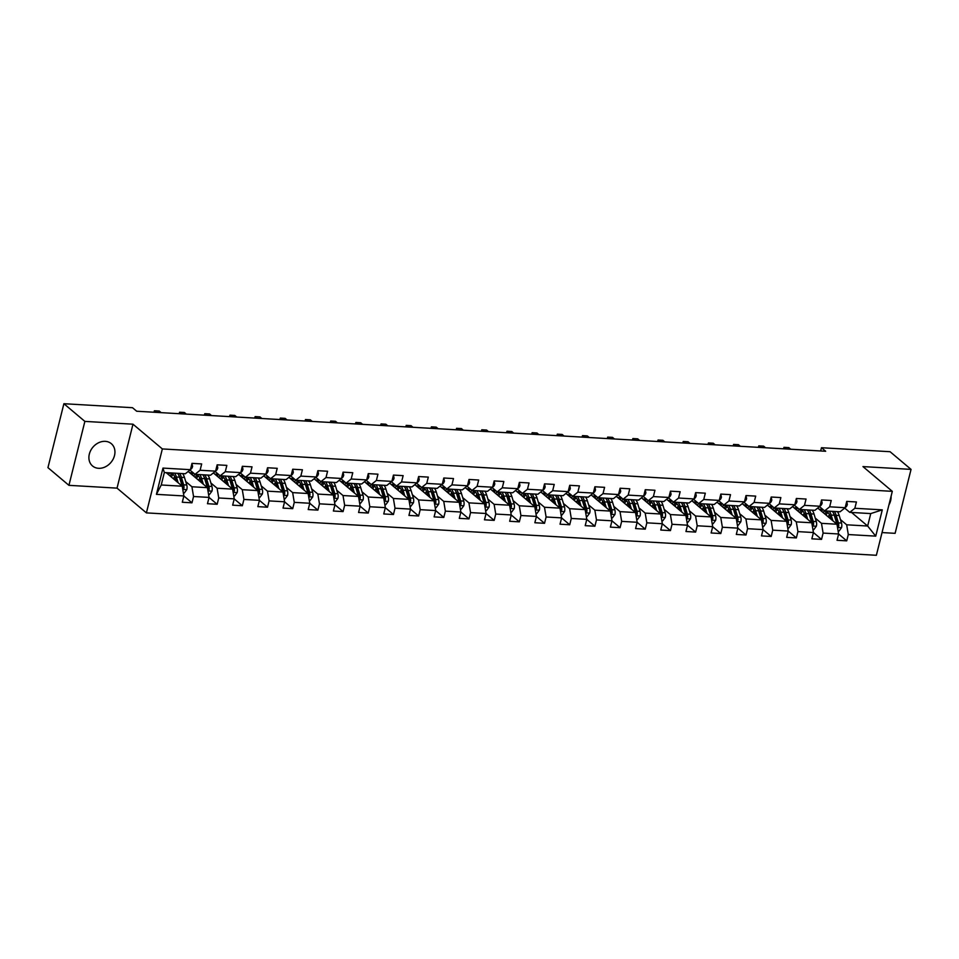 <?xml version="1.0" encoding="UTF-8"?>
<svg xmlns="http://www.w3.org/2000/svg" width="959" height="959" viewBox="0 0 959 959"><rect width="100%" height="100%" fill="white"/><g stroke="black" fill="none" stroke-linecap="round" stroke-linejoin="round"><path stroke-width="1.44" d="M105.286 441.344A14.589 11.808 130.1 0 0 90.697 450.49A14.589 11.808 130.1 0 0 92.52 465.966A14.589 11.808 130.1 0 0 98.561 468.304A14.589 11.808 130.1 0 0 113.138 459.145A14.589 11.808 130.1 0 0 111.316 443.669A14.589 11.808 130.1 0 0 105.286 441.344M882.028 532.569L895.107 533.336L911.05 469.383L890.072 451.713L821.467 447.721L820.652 450.97M146.403 512.885L876.37 555.285L892.314 491.344L162.347 448.932L146.403 512.885L117.034 488.131L132.977 424.19L84.871 421.397L68.928 485.338L117.034 488.131M68.928 485.338L47.95 467.656L63.893 403.715L84.871 421.397M851.556 512.466L867.655 526.023L870.748 513.58L849.77 512.358L854.841 508.27L856.423 501.965L846.737 501.401L845.167 507.707L829.667 506.808L831.237 500.502L821.551 499.939L819.981 506.244L804.481 505.345L806.051 499.04L796.366 498.476L794.795 504.782L779.295 503.883L780.866 497.577L771.192 497.014L769.609 503.319L754.122 502.42L755.692 496.115L746.006 495.551L744.436 501.857L728.936 500.958L730.506 494.652L720.82 494.089L719.25 500.394L703.75 499.495L705.321 493.19L695.635 492.626L694.064 498.932L678.564 498.033L680.147 491.727L670.461 491.164L668.879 497.469L653.391 496.57L654.961 490.265L645.275 489.701L643.705 496.007L628.205 495.108L629.775 488.802L620.089 488.239L618.519 494.544L603.019 493.645L604.59 487.34L594.904 486.776L593.333 493.082L577.833 492.183L579.416 485.877L569.73 485.314L568.148 491.619L552.66 490.72L554.23 484.415L544.544 483.851L542.974 490.157L527.474 489.258L529.044 482.952L519.358 482.389L517.788 488.694L502.288 487.795L503.859 481.49L494.173 480.927L492.602 487.232L477.114 486.333L478.685 480.027L468.999 479.464L467.429 485.769L451.929 484.87L453.499 478.565L443.813 478.002L442.243 484.307L426.743 483.408L428.313 477.103L418.627 476.539L417.057 482.845L401.557 481.945L403.14 475.64L393.454 475.077L391.871 481.382L376.384 480.483L377.954 474.178L368.268 473.614L366.698 479.92L351.198 479.021L352.768 472.715L343.082 472.152L341.512 478.457L326.012 477.558L327.582 471.241L317.897 470.689L316.326 476.995L300.826 476.096L302.409 469.778L292.723 469.227L291.14 475.532L275.653 474.633L277.223 468.316L267.537 467.752L265.967 474.07L250.467 473.171L252.037 466.853L242.351 466.29L240.781 472.607L225.281 471.708L226.851 465.391L217.166 464.827L215.595 471.145L200.107 470.246L201.678 463.928L191.992 463.365L190.421 469.682L162.97 468.088L156.425 494.353L161.244 484.99L182.234 486.201L166.147 472.643M854.841 508.27L882.292 509.864L875.735 536.141L848.295 534.547L846.725 540.852L838.61 534.007L837.039 540.289L846.725 540.852M817.751 508.042L836.979 524.237L838.61 533.983L823.11 533.084L821.539 539.39L813.424 532.545L811.853 538.826L821.539 539.39M792.566 506.58L811.793 522.775L813.424 532.521L797.936 531.622L796.354 537.927L788.238 531.082M771.18 536.465L763.052 529.62L761.494 535.901L771.18 536.465L772.75 530.159L788.25 531.058L786.668 537.364L796.354 537.927M742.206 503.655L761.434 519.85L763.064 529.596L747.564 528.697L745.994 535.002L737.879 528.157M720.808 533.54L712.693 526.695L711.122 532.976L720.808 533.54L722.379 527.234L737.879 528.133L736.308 534.439L745.994 535.002M691.847 500.718L711.063 516.925L712.693 526.671L697.205 525.772L695.635 532.077L687.507 525.232M645.263 529.152L637.148 522.307L635.577 528.589L645.263 529.152L646.834 522.835L662.333 523.746L660.763 530.051L670.449 530.615L672.019 524.297L687.519 525.208L685.949 531.514L695.635 532.077M616.289 496.33L635.517 512.538L637.148 522.283L621.66 521.372L620.077 527.69L611.962 520.845M594.904 526.227L586.776 519.382L585.218 525.664L594.904 526.227L596.474 519.91L611.974 520.809L610.392 527.126L620.077 527.69M565.93 493.406L585.158 509.613L586.788 519.346L571.288 518.447L569.718 524.765L561.602 517.92M468.987 518.903L460.871 512.07L459.301 518.351L468.987 518.903L470.557 512.597L486.057 513.497L484.487 519.814L494.173 520.377L495.743 514.06L511.243 514.959L509.661 521.276L519.346 521.84L520.929 515.522L536.417 516.422L534.846 522.739L544.532 523.302L546.103 516.985L561.602 517.884L560.032 524.201L569.718 524.765M440.013 486.093L459.241 502.3L460.871 512.034L445.372 511.135L443.801 517.44L435.686 510.608M393.442 514.515L385.314 507.683L383.756 513.952L393.442 514.515L395.012 508.21L410.512 509.109L408.942 515.415L418.627 515.978L420.198 509.673L435.686 510.572L434.115 516.889L443.801 517.44M364.468 481.706L383.696 497.913L385.326 507.647L369.826 506.748L368.256 513.053L360.14 506.22M292.711 508.666L284.583 501.821L283.025 508.102L292.711 508.666L294.281 502.36L309.781 503.259L308.211 509.565L317.897 510.128L319.467 503.823L334.967 504.722L333.384 511.027L343.07 511.591L344.653 505.285L360.14 506.184L358.57 512.49L368.256 513.053M263.737 475.856L282.965 492.051L284.595 501.797L269.095 500.898L267.525 507.203L259.409 500.358L257.839 506.64L267.525 507.203M238.551 474.393L257.779 490.588L259.409 500.334L243.922 499.435L242.339 505.741L234.224 498.896M217.166 504.278L209.038 497.433L207.48 503.715L217.166 504.278L218.736 497.973L234.236 498.872L232.653 505.177L242.339 505.741M188.192 471.468L207.42 487.663L209.05 497.409L193.55 496.51L191.98 502.816L183.864 495.971M156.425 494.353L183.864 495.947L182.294 502.252L191.98 502.816M63.893 403.715L132.498 407.707L136.693 411.231L825.663 451.257L821.467 447.721M845.167 507.707L840.084 511.794L824.584 510.895L819.513 506.628M815.27 518.1L821.479 523.338L836.979 524.237M824.584 510.895L829.667 506.808M823.11 533.084L821.479 523.338M819.981 506.244L814.898 510.332L799.398 509.433L794.328 505.165M790.084 516.637L796.294 521.876L811.793 522.775M799.398 509.433L804.481 505.345M797.936 531.622L796.294 521.876M794.795 504.782L789.713 508.869L774.225 507.97L769.154 503.691M767.392 505.117L786.608 521.312L771.12 520.413L764.898 515.175M774.225 507.97L779.295 503.883M788.25 531.058L786.608 521.312M772.75 530.159L771.12 520.413M769.609 503.319L764.539 507.407L749.039 506.508L743.968 502.228M739.713 513.712L745.934 518.951L761.434 519.85M749.039 506.508L754.122 502.42M747.564 528.697L745.934 518.951M744.436 501.857L739.353 505.944L723.853 505.045L718.782 500.766M717.02 502.18L736.248 518.387L720.748 517.488L714.539 512.25M723.853 505.045L728.936 500.958M737.879 528.133L736.248 518.387M722.379 527.234L720.748 517.488M719.25 500.394L714.167 504.482L698.667 503.583L693.597 499.303M689.353 510.787L695.575 516.026L711.063 516.925M698.667 503.583L703.75 499.495M697.205 525.772L695.575 516.026M694.064 498.932L688.982 503.019L673.494 502.12L668.423 497.841M666.661 499.255L685.889 515.462L670.389 514.563L664.167 509.325M673.494 502.12L678.564 498.033M687.519 525.208L685.889 515.462M672.019 524.297L670.389 514.563M668.879 497.469L663.808 501.557L648.308 500.658L643.237 496.378M641.475 497.793L660.703 514L645.203 513.101L638.994 507.862M648.308 500.658L653.391 496.57M662.333 523.746L660.703 514M646.834 522.835L645.203 513.101M643.705 496.007L638.622 500.095L623.122 499.195L618.052 494.916M613.808 506.4L620.017 511.638L635.517 512.538M623.122 499.195L628.205 495.108M621.66 521.372L620.017 511.638M618.519 494.544L613.436 498.632L597.937 497.733L592.866 493.453M591.116 494.868L610.332 511.075L594.844 510.176L588.622 504.937M597.937 497.733L603.019 493.645M611.974 520.809L610.332 511.075M596.474 519.91L594.844 510.176M593.333 493.082L588.251 497.17L572.763 496.271L567.692 491.991M563.436 503.475L569.658 508.714L585.158 509.613M572.763 496.271L577.833 492.183M571.288 518.447L569.658 508.714M568.148 491.619L563.077 495.707L547.577 494.808L542.506 490.528M540.744 491.943L559.972 508.15L544.472 507.251L538.263 502.013M547.577 494.808L552.66 490.72M561.602 517.884L559.972 508.15M546.103 516.985L544.472 507.251M542.974 490.157L537.891 494.245L522.391 493.346L517.321 489.066M515.558 490.481L534.786 506.688L519.287 505.789L513.077 500.55M522.391 493.346L527.474 489.258M536.417 516.422L534.786 506.688M520.929 515.522L519.287 505.789M517.788 488.694L512.705 492.782L497.206 491.883L492.135 487.604M490.385 489.018L509.601 505.225L494.113 504.326L487.891 499.088M497.206 491.883L502.288 487.795M511.243 514.959L509.601 505.225M495.743 514.06L494.113 504.326M492.602 487.232L487.532 491.32L472.032 490.421L466.961 486.141M465.199 487.556L484.427 503.763L468.927 502.864L462.706 497.625M472.032 490.421L477.114 486.333M486.057 513.497L484.427 503.763M470.557 512.597L468.927 502.864M467.429 485.769L462.346 489.857L446.846 488.958L441.775 484.679M437.532 496.163L443.741 501.401L459.241 502.3M446.846 488.958L451.929 484.87M445.372 511.135L443.741 501.401M442.243 484.307L437.16 488.395L421.66 487.496L416.59 483.216M414.827 484.631L434.055 500.838L418.568 499.939L412.346 494.7M421.66 487.496L426.743 483.408M435.686 510.572L434.055 500.838M420.198 509.673L418.568 499.939M417.057 482.845L411.974 486.932L396.487 486.033L391.416 481.754M389.654 483.168L408.882 499.375L393.382 498.476L387.16 493.238M396.487 486.033L401.557 481.945M410.512 509.109L408.882 499.375M395.012 508.21L393.382 498.476M391.871 481.382L386.801 485.47L371.301 484.559L366.23 480.291M361.975 491.775L368.196 497.014L383.696 497.913M371.301 484.559L376.384 480.483M369.826 506.748L368.196 497.014M366.698 479.92L361.615 484.007L346.115 483.096L341.044 478.829M339.282 480.243L358.51 496.45L343.01 495.539L336.801 490.301M346.115 483.096L351.198 479.021M360.14 506.184L358.51 496.45M344.653 505.285L343.01 495.539M341.512 478.457L336.429 482.545L320.929 481.634L315.859 477.366M314.108 478.781L333.324 494.988L317.837 494.077L311.615 488.838M320.929 481.634L326.012 477.558M334.967 504.722L333.324 494.988M319.467 503.823L317.837 494.077M316.326 476.995L311.243 481.07L295.756 480.171L290.685 475.904M288.923 477.318L308.151 493.525L292.651 492.614L286.429 487.376M295.756 480.171L300.826 476.096M309.781 503.259L308.151 493.525M294.281 502.36L292.651 492.614M291.14 475.532L286.07 479.608L270.57 478.709L265.499 474.441M261.256 485.913L267.465 491.152L282.965 492.051M270.57 478.709L275.653 474.633M269.095 500.898L267.465 491.152M265.967 474.07L260.884 478.145L245.384 477.246L240.313 472.979M236.07 484.451L242.279 489.689L257.779 490.588M245.384 477.246L250.467 473.171M243.922 499.435L242.279 489.689M240.781 472.607L235.698 476.683L220.198 475.784L215.128 471.516M213.377 472.931L232.593 489.126L217.106 488.227L210.884 482.988M220.198 475.784L225.281 471.708M234.236 498.872L232.593 489.126M218.736 497.973L217.106 488.227M215.595 471.145L210.512 475.22L195.025 474.321L189.954 470.054M185.698 481.526L191.92 486.764L207.42 487.663M195.025 474.321L200.107 470.246M193.55 496.51L191.92 486.764M190.421 469.682L185.339 473.758L164.349 472.547L162.97 468.088M183.864 495.947L182.234 486.201M911.05 469.383L862.944 466.589L892.314 491.344M132.977 424.19L162.347 448.932M164.349 472.547L161.244 484.99M849.77 512.358L844.699 508.09M840.444 519.562L846.665 524.801L867.655 526.023L875.735 536.141M870.748 513.58L882.292 509.864M848.295 534.547L846.665 524.801M189.594 472.655L193.298 472.871M214.78 474.118L218.472 474.333M239.966 475.58L243.658 475.796M265.152 477.043L268.844 477.258M290.325 478.505L294.017 478.721M317.897 510.128L309.769 503.283M315.511 479.968L319.203 480.183M343.07 511.591L334.955 504.758M340.697 481.43L344.389 481.646M365.882 482.892L369.575 483.108M391.056 484.355L394.748 484.571M418.627 515.978L410.5 509.145M416.242 485.817L419.934 486.033M441.428 487.28L445.12 487.496M466.601 488.742L470.306 488.958M494.173 520.377L486.045 513.533M491.787 490.205L495.479 490.421M519.346 521.84L511.231 514.995M516.973 491.667L520.665 491.883M544.532 523.302L536.417 516.457M542.159 493.13L545.851 493.346M567.332 494.592L571.037 494.808M592.518 496.055L596.21 496.271M617.704 497.517L621.396 497.733M642.89 498.98L646.582 499.195M670.449 530.615L662.321 523.77M668.063 500.442L671.756 500.658M693.249 501.905L696.941 502.12M718.435 503.379L722.127 503.583M743.609 504.842L747.313 505.045M768.794 506.304L772.486 506.508M793.98 507.767L797.672 507.982M819.166 509.229L822.858 509.445M888.945 504.854A14.589 11.808 130.1 0 0 891.067 496.342M191.968 463.461L192.591 466.434A4.951 2.481 93.3 0 1 190.661 469.323L190.481 469.395M183.349 492.89L184.344 492.95L186.825 489.593A4.951 2.481 -86.7 0 0 186.753 485.002L184.476 477.474A14.301 7.181 -86.7 0 0 182.654 473.602M174.67 476.623A11.868 5.958 -86.7 0 0 173.807 478.289L173.543 478.889M178.146 482.761L176.408 477.007A14.301 7.181 -86.7 0 0 174.586 473.135M176.156 481.082L175.341 478.385A11.868 5.958 -86.7 0 0 170.822 473.243A11.868 5.958 -86.7 0 0 168.125 474.309M182.713 489.078L183.972 488.023A4.951 2.481 -86.7 0 0 183.684 484.822L181.407 477.306A14.301 7.181 -86.7 0 0 179.585 473.422M170.63 475.041A14.301 7.181 -86.7 0 0 170.127 476M171.289 476.983A11.868 5.958 93.3 0 1 173.255 474.489M178.877 475.52A11.868 5.958 93.3 0 1 180.34 478.673L182.618 486.201A2.529 1.271 93.3 0 1 182.773 487.016L183.972 488.023M177.643 473.314A14.301 7.181 93.3 0 1 179.477 477.186L181.742 484.715A4.951 2.481 93.3 0 1 182.018 486.021M172.332 473.734A11.868 5.958 -86.7 0 0 169.971 475.868M217.154 464.923L217.777 467.896A4.951 2.481 93.3 0 1 215.847 470.797L215.667 470.857M156.305 412.37L154.399 410.764L159.242 411.039L161.148 412.658M153.955 412.238L154.399 410.764L154.027 412.238M242.327 466.386L242.963 469.359A4.951 2.481 93.3 0 1 241.021 472.26L240.853 472.319M181.491 413.844L179.573 412.226L184.416 412.502L186.334 414.12M179.141 413.701L179.573 412.226L179.213 413.701M208.535 494.353L209.53 494.412L211.999 491.056A4.951 2.481 -86.7 0 0 211.939 486.465L209.661 478.937A14.301 7.181 -86.7 0 0 207.839 475.065M199.856 478.085A11.868 5.958 -86.7 0 0 198.981 479.752L198.729 480.351M203.332 484.223L201.594 478.469A14.301 7.181 -86.7 0 0 199.76 474.597M193.538 473.075A14.301 7.181 -86.7 0 0 191.908 474.597M201.342 482.545L200.527 479.848A11.868 5.958 -86.7 0 0 195.996 474.705A11.868 5.958 -86.7 0 0 193.298 475.772M207.899 490.54L209.158 489.486A4.951 2.481 -86.7 0 0 208.87 486.285L206.593 478.769A14.301 7.181 -86.7 0 0 204.77 474.897M195.804 476.503A14.301 7.181 -86.7 0 0 195.3 477.462M196.475 478.445A11.868 5.958 93.3 0 1 198.441 475.952M204.051 476.983A11.868 5.958 93.3 0 1 205.526 480.135L207.803 487.663A2.529 1.271 93.3 0 1 207.947 488.479L209.158 489.486M202.828 474.777A14.301 7.181 93.3 0 1 204.663 478.649L206.928 486.177A4.951 2.481 93.3 0 1 207.192 487.484M197.506 475.196A11.868 5.958 -86.7 0 0 195.157 477.33M233.72 495.815L234.715 495.875L237.185 492.518A4.951 2.481 -86.7 0 0 237.113 487.927L234.847 480.399A14.301 7.181 -86.7 0 0 233.013 476.527M225.041 479.548A11.868 5.958 -86.7 0 0 224.166 481.214L223.915 481.814M228.506 485.686L226.768 479.932A14.301 7.181 -86.7 0 0 224.945 476.06M218.712 474.537A14.301 7.181 -86.7 0 0 217.082 476.06M226.516 484.007L225.701 481.31A11.868 5.958 -86.7 0 0 221.181 476.167A11.868 5.958 -86.7 0 0 218.484 477.234M233.085 492.003L234.344 490.948A4.951 2.481 -86.7 0 0 234.044 487.747L231.778 480.231A14.301 7.181 -86.7 0 0 229.944 476.359M220.99 477.966A14.301 7.181 -86.7 0 0 220.486 478.925M221.649 479.908A11.868 5.958 93.3 0 1 223.627 477.414M229.237 478.445A11.868 5.958 93.3 0 1 230.711 481.598L232.989 489.126A2.529 1.271 93.3 0 1 233.133 489.941L234.344 490.948M228.014 476.239A14.301 7.181 93.3 0 1 229.836 480.111L232.114 487.64A4.951 2.481 93.3 0 1 232.378 488.946M222.692 476.659A11.868 5.958 -86.7 0 0 220.33 478.793M267.513 467.848L268.148 470.821A4.951 2.481 93.3 0 1 266.206 473.722L266.039 473.782M206.676 415.307L204.758 413.689L209.601 413.964L211.519 415.583M204.327 415.163L204.758 413.689L204.387 415.163M292.699 469.311L293.322 472.284A4.951 2.481 93.3 0 1 291.392 475.184L291.212 475.244M231.862 416.769L229.944 415.151L234.787 415.439L236.705 417.045M229.501 416.626L229.944 415.151L229.573 416.638M317.885 470.773L318.508 473.746A4.951 2.481 93.3 0 1 316.578 476.647L316.398 476.707M257.036 418.232L255.13 416.614L259.973 416.901L261.879 418.508M254.686 418.088L255.13 416.614L254.758 418.1M258.906 497.277L259.889 497.337L262.37 493.981A4.951 2.481 -86.7 0 0 262.298 489.39L260.021 481.862A14.301 7.181 -86.7 0 0 258.199 477.99M250.215 481.01A11.868 5.958 -86.7 0 0 249.352 482.689L249.1 483.276M253.691 487.148L251.953 481.394A14.301 7.181 -86.7 0 0 250.131 477.522M243.898 476A14.301 7.181 -86.7 0 0 242.267 477.522M251.702 485.47L250.886 482.773A11.868 5.958 -86.7 0 0 246.367 477.63A11.868 5.958 -86.7 0 0 243.67 478.697M258.259 493.465L259.517 492.411A4.951 2.481 -86.7 0 0 259.23 489.21L256.964 481.694A14.301 7.181 -86.7 0 0 255.13 477.822M246.175 479.428A14.301 7.181 -86.7 0 0 245.672 480.387M246.835 481.37A11.868 5.958 93.3 0 1 248.801 478.877M254.423 479.908A11.868 5.958 93.3 0 1 255.897 483.06L258.163 490.588A2.529 1.271 93.3 0 1 258.319 491.404L259.517 492.411M253.2 477.702A14.301 7.181 93.3 0 1 255.022 481.574L257.3 489.102A4.951 2.481 93.3 0 1 257.563 490.409M247.878 478.121A11.868 5.958 -86.7 0 0 245.516 480.255M284.08 498.752L285.075 498.8L287.556 495.443A4.951 2.481 -86.7 0 0 287.484 490.852L285.207 483.336A14.301 7.181 -86.7 0 0 283.385 479.452M275.401 482.473A11.868 5.958 -86.7 0 0 274.538 484.151L274.274 484.739M278.877 488.611L277.139 482.856A14.301 7.181 -86.7 0 0 275.305 478.985M269.083 477.462A14.301 7.181 -86.7 0 0 267.453 478.985M276.887 486.932L276.072 484.235A11.868 5.958 -86.7 0 0 271.553 479.092A11.868 5.958 -86.7 0 0 268.844 480.159M283.444 494.928L284.703 493.885A4.951 2.481 -86.7 0 0 284.415 490.672L282.138 483.156A14.301 7.181 -86.7 0 0 280.316 479.284M271.349 480.891A14.301 7.181 -86.7 0 0 270.858 481.85M272.02 482.833A11.868 5.958 93.3 0 1 273.986 480.339M279.608 481.37A11.868 5.958 93.3 0 1 281.071 484.523L283.349 492.051A2.529 1.271 93.3 0 1 283.492 492.866L284.703 493.885M278.374 479.164A14.301 7.181 93.3 0 1 280.208 483.036L282.473 490.564A4.951 2.481 93.3 0 1 282.737 491.871M273.063 479.584A11.868 5.958 -86.7 0 0 270.702 481.718M309.266 500.214L310.26 500.262L312.73 496.906A4.951 2.481 -86.7 0 0 312.67 492.315L310.392 484.798A14.301 7.181 -86.7 0 0 308.57 480.915M300.587 483.935A11.868 5.958 -86.7 0 0 299.711 485.614L299.46 486.201M304.063 490.073L302.325 484.319A14.301 7.181 -86.7 0 0 300.491 480.447M294.257 478.925A14.301 7.181 -86.7 0 0 292.639 480.447M302.073 488.395L301.258 485.698A11.868 5.958 -86.7 0 0 296.727 480.555A11.868 5.958 -86.7 0 0 294.029 481.622M308.63 496.39L309.889 495.347A4.951 2.481 -86.7 0 0 309.601 492.135L307.324 484.619A14.301 7.181 -86.7 0 0 305.501 480.747M296.535 482.353A14.301 7.181 -86.7 0 0 296.031 483.312M297.206 484.295A11.868 5.958 93.3 0 1 299.172 481.802M304.782 482.833A11.868 5.958 93.3 0 1 306.257 485.985L308.534 493.513A2.529 1.271 93.3 0 1 308.678 494.329L309.889 495.347M303.559 480.627A14.301 7.181 93.3 0 1 305.382 484.499L307.659 492.027A4.951 2.481 93.3 0 1 307.923 493.334M298.237 481.046A11.868 5.958 -86.7 0 0 295.887 483.18M343.058 472.236L343.694 475.208A4.951 2.481 93.3 0 1 341.752 478.109L341.584 478.169M282.222 419.694L280.304 418.076L285.147 418.364L287.065 419.97M279.872 419.551L280.304 418.076L279.944 419.562M334.451 501.677L335.446 501.725L337.916 498.368A4.951 2.481 -86.7 0 0 337.844 493.777L335.578 486.261A14.301 7.181 -86.7 0 0 333.744 482.389M325.772 485.398A11.868 5.958 -86.7 0 0 324.897 487.076L324.645 487.663M329.237 491.535L327.498 485.781A14.301 7.181 -86.7 0 0 325.676 481.909M319.443 480.387A14.301 7.181 -86.7 0 0 317.813 481.909M327.247 489.857L326.432 487.16A11.868 5.958 -86.7 0 0 321.912 482.017A11.868 5.958 -86.7 0 0 319.215 483.084M333.804 497.853L335.075 496.81A4.951 2.481 -86.7 0 0 334.775 493.597L332.509 486.081A14.301 7.181 -86.7 0 0 330.675 482.209M321.721 483.816A14.301 7.181 -86.7 0 0 321.217 484.774M322.38 485.757A11.868 5.958 93.3 0 1 324.346 483.264M329.968 484.295A11.868 5.958 93.3 0 1 331.442 487.448L333.708 494.976A2.529 1.271 93.3 0 1 333.864 495.791L335.075 496.81M328.745 482.089A14.301 7.181 93.3 0 1 330.567 485.961L332.845 493.489A4.951 2.481 93.3 0 1 333.109 494.796M323.423 482.509A11.868 5.958 -86.7 0 0 321.061 484.643M368.244 473.698L368.879 476.671A4.951 2.481 93.3 0 1 366.937 479.572L366.77 479.632M307.407 421.157L305.489 419.539L310.332 419.826L312.25 421.433M305.058 421.013L305.489 419.539L305.118 421.025M359.637 503.139L360.62 503.187L363.101 499.831A4.951 2.481 -86.7 0 0 363.029 495.24L360.752 487.723A14.301 7.181 -86.7 0 0 358.93 483.851M350.946 486.86A11.868 5.958 -86.7 0 0 350.083 488.539L349.819 489.126M354.422 492.998L352.684 487.244A14.301 7.181 -86.7 0 0 350.862 483.372M344.629 481.85A14.301 7.181 -86.7 0 0 342.998 483.372M352.433 491.32L351.617 488.622A11.868 5.958 -86.7 0 0 347.098 483.48A11.868 5.958 -86.7 0 0 344.401 484.547M358.99 499.315L360.248 498.272A4.951 2.481 -86.7 0 0 359.961 495.06L357.683 487.544A14.301 7.181 -86.7 0 0 355.861 483.672M346.906 485.29A14.301 7.181 -86.7 0 0 346.403 486.237M347.566 487.22A11.868 5.958 93.3 0 1 349.532 484.727M355.154 485.757A11.868 5.958 93.3 0 1 356.628 488.91L358.894 496.438A2.529 1.271 93.3 0 1 359.05 497.253L360.248 498.272M353.931 483.552A14.301 7.181 93.3 0 1 355.753 487.424L358.031 494.952A4.951 2.481 93.3 0 1 358.294 496.259M348.608 483.971A11.868 5.958 -86.7 0 0 346.247 486.117M393.43 475.161L394.053 478.133A4.951 2.481 93.3 0 1 392.123 481.034L391.943 481.094M332.593 422.619L330.675 421.001L335.518 421.289L337.424 422.895M330.232 422.475L330.675 421.001L330.304 422.487M384.811 504.602L385.806 504.65L388.287 501.293A4.951 2.481 -86.7 0 0 388.215 496.702L385.938 489.186A14.301 7.181 -86.7 0 0 384.115 485.314M376.132 488.323A11.868 5.958 -86.7 0 0 375.269 490.001L375.005 490.588M379.608 494.46L377.87 488.718A14.301 7.181 -86.7 0 0 376.036 484.834M369.814 483.312A14.301 7.181 -86.7 0 0 368.184 484.834M377.618 492.782L376.803 490.085A11.868 5.958 -86.7 0 0 372.284 484.942A11.868 5.958 -86.7 0 0 369.575 486.009M384.175 500.778L385.434 499.735A4.951 2.481 -86.7 0 0 385.146 496.522L382.869 489.006A14.301 7.181 -86.7 0 0 381.047 485.134M372.08 486.752A14.301 7.181 -86.7 0 0 371.589 487.699M372.751 488.682A11.868 5.958 93.3 0 1 374.717 486.189M380.339 487.232A11.868 5.958 93.3 0 1 381.802 490.373L384.079 497.901A2.529 1.271 93.3 0 1 384.223 498.716L385.434 499.735M379.105 485.014A14.301 7.181 93.3 0 1 380.939 488.886L383.204 496.414A4.951 2.481 93.3 0 1 383.468 497.721M373.794 485.434A11.868 5.958 -86.7 0 0 371.433 487.58M418.603 476.623L419.239 479.596A4.951 2.481 93.3 0 1 417.297 482.497L417.129 482.557M357.767 424.082L355.861 422.463L360.704 422.751L362.61 424.358M355.417 423.938L355.861 422.463L355.489 423.95M409.996 506.064L410.991 506.112L413.461 502.756A4.951 2.481 -86.7 0 0 413.389 498.165L411.123 490.648A14.301 7.181 -86.7 0 0 409.289 486.776M401.318 489.785A11.868 5.958 -86.7 0 0 400.442 491.464L400.191 492.051M404.782 495.923L403.056 490.181A14.301 7.181 -86.7 0 0 401.222 486.297M394.988 484.774A14.301 7.181 -86.7 0 0 393.37 486.297M402.804 494.245L401.989 491.547A11.868 5.958 -86.7 0 0 397.458 486.405A11.868 5.958 -86.7 0 0 394.76 487.472M409.361 502.24L410.62 501.197A4.951 2.481 -86.7 0 0 410.332 497.985L408.054 490.469A14.301 7.181 -86.7 0 0 406.232 486.597M397.266 488.215A14.301 7.181 -86.7 0 0 396.762 489.162M397.937 490.145A11.868 5.958 93.3 0 1 399.903 487.651M405.513 488.694A11.868 5.958 93.3 0 1 406.988 491.835L409.265 499.363A2.529 1.271 93.3 0 1 409.409 500.178L410.62 501.197M404.29 486.477A14.301 7.181 93.3 0 1 406.113 490.349L408.39 497.877A4.951 2.481 93.3 0 1 408.654 499.183M398.968 486.896A11.868 5.958 -86.7 0 0 396.618 489.042M443.789 478.085L444.425 481.058A4.951 2.481 93.3 0 1 442.483 483.959L442.315 484.019M382.953 425.544L381.035 423.926L385.878 424.214L387.796 425.82M380.603 425.4L381.035 423.926L380.675 425.412M435.182 507.527L436.177 507.575L438.647 504.218A4.951 2.481 -86.7 0 0 438.575 499.627L436.309 492.111A14.301 7.181 -86.7 0 0 434.475 488.239M426.491 491.248A11.868 5.958 -86.7 0 0 425.628 492.926L425.376 493.513M429.968 497.385L428.229 491.643A14.301 7.181 -86.7 0 0 426.407 487.771M420.174 486.237A14.301 7.181 -86.7 0 0 418.544 487.759M427.978 495.707L427.163 493.01A11.868 5.958 -86.7 0 0 422.643 487.867A11.868 5.958 -86.7 0 0 419.946 488.934M434.535 503.703L435.806 502.66A4.951 2.481 -86.7 0 0 435.506 499.447L433.24 491.931A14.301 7.181 -86.7 0 0 431.406 488.059M422.451 489.677A14.301 7.181 -86.7 0 0 421.948 490.624M423.111 491.607A11.868 5.958 93.3 0 1 425.077 489.114M430.699 490.157A11.868 5.958 93.3 0 1 432.173 493.298L434.439 500.826A2.529 1.271 93.3 0 1 434.595 501.641L435.806 502.66M429.476 487.939A14.301 7.181 93.3 0 1 431.298 491.811L433.576 499.339A4.951 2.481 93.3 0 1 433.84 500.646M424.154 488.359A11.868 5.958 -86.7 0 0 421.792 490.505M468.975 479.548L469.598 482.521A4.951 2.481 93.3 0 1 467.668 485.422L467.489 485.482M408.138 427.007L406.22 425.388L411.063 425.676L412.981 427.282M405.789 426.863L406.22 425.388L405.849 426.875M460.368 508.989L461.351 509.049L463.832 505.681A4.951 2.481 -86.7 0 0 463.76 501.089L461.483 493.573A14.301 7.181 -86.7 0 0 459.661 489.701M451.677 492.71A11.868 5.958 -86.7 0 0 450.814 494.388L450.55 494.976M455.153 498.848L453.415 493.106A14.301 7.181 -86.7 0 0 451.593 489.234M445.36 487.699A14.301 7.181 -86.7 0 0 443.729 489.222M453.163 497.17L452.348 494.472A11.868 5.958 -86.7 0 0 447.829 489.342A11.868 5.958 -86.7 0 0 445.132 490.397M459.721 505.165L460.979 504.122A4.951 2.481 -86.7 0 0 460.692 500.91L458.414 493.394A14.301 7.181 -86.7 0 0 456.592 489.522M447.637 491.14A14.301 7.181 -86.7 0 0 447.134 492.087M448.297 493.07A11.868 5.958 93.3 0 1 450.262 490.576M455.885 491.619A11.868 5.958 93.3 0 1 457.347 494.772L459.625 502.288A2.529 1.271 93.3 0 1 459.781 503.103L460.979 504.122M454.65 489.402A14.301 7.181 93.3 0 1 456.484 493.274L458.75 500.802A4.951 2.481 93.3 0 1 459.025 502.108M449.339 489.821A11.868 5.958 -86.7 0 0 446.978 491.967M494.161 481.01L494.784 483.983A4.951 2.481 93.3 0 1 492.854 486.884L492.674 486.944M433.312 428.469L431.406 426.851L436.249 427.139L438.155 428.745M430.963 428.325L431.406 426.851L431.035 428.337M485.542 510.452L486.537 510.512L489.018 507.143A4.951 2.481 -86.7 0 0 488.946 502.552L486.669 495.036A14.301 7.181 -86.7 0 0 484.846 491.164M476.863 494.173A11.868 5.958 -86.7 0 0 475.988 495.851L475.736 496.438M480.339 500.31L478.601 494.568A14.301 7.181 -86.7 0 0 476.767 490.696M470.545 489.162A14.301 7.181 -86.7 0 0 468.915 490.684M478.349 498.644L477.534 495.935A11.868 5.958 -86.7 0 0 473.003 490.804A11.868 5.958 -86.7 0 0 470.306 491.871M484.906 506.628L486.165 505.585A4.951 2.481 -86.7 0 0 485.877 502.372L483.6 494.856A14.301 7.181 -86.7 0 0 481.778 490.984M472.811 492.602A14.301 7.181 -86.7 0 0 472.308 493.549M473.482 494.532A11.868 5.958 93.3 0 1 475.448 492.039M481.058 493.082A11.868 5.958 93.3 0 1 482.533 496.235L484.81 503.751A2.529 1.271 93.3 0 1 484.954 504.566L486.165 505.585M479.836 490.864A14.301 7.181 93.3 0 1 481.67 494.748L483.935 502.264A4.951 2.481 93.3 0 1 484.199 503.571M474.513 491.284A11.868 5.958 -86.7 0 0 472.164 493.429M519.334 482.473L519.97 485.446A4.951 2.481 93.3 0 1 518.028 488.347L517.86 488.407M458.498 429.932L456.592 428.313L461.435 428.601L463.341 430.207M456.148 429.788L456.592 428.313L456.22 429.8M510.727 511.914L511.722 511.974L514.192 508.606A4.951 2.481 -86.7 0 0 514.12 504.014L511.854 496.498A14.301 7.181 -86.7 0 0 510.02 492.626M502.048 495.635A11.868 5.958 -86.7 0 0 501.173 497.313L500.922 497.901M505.513 501.773L503.775 496.031A14.301 7.181 -86.7 0 0 501.953 492.159M495.719 490.624A14.301 7.181 -86.7 0 0 494.089 492.147M503.535 500.107L502.708 497.397A11.868 5.958 -86.7 0 0 498.189 492.267A11.868 5.958 -86.7 0 0 495.491 493.334M510.092 508.09L511.351 507.047A4.951 2.481 -86.7 0 0 511.063 503.835L508.785 496.318A14.301 7.181 -86.7 0 0 506.951 492.447M497.997 494.065A14.301 7.181 -86.7 0 0 497.493 495.012M498.668 495.995A11.868 5.958 93.3 0 1 500.634 493.501M506.244 494.544A11.868 5.958 93.3 0 1 507.719 497.697L509.996 505.213A2.529 1.271 93.3 0 1 510.14 506.028L511.351 507.047M505.021 492.327A14.301 7.181 93.3 0 1 506.843 496.211L509.121 503.727A4.951 2.481 93.3 0 1 509.385 505.033M499.699 492.746A11.868 5.958 -86.7 0 0 497.337 494.892M544.52 483.935L545.156 486.908A4.951 2.481 93.3 0 1 543.214 489.809L543.046 489.869M483.684 431.394L481.766 429.776L486.609 430.064L488.527 431.67M481.334 431.25L481.766 429.776L481.394 431.262M535.913 513.377L536.896 513.437L539.378 510.068A4.951 2.481 -86.7 0 0 539.306 505.477L537.028 497.961A14.301 7.181 -86.7 0 0 535.206 494.089M527.222 497.098A11.868 5.958 -86.7 0 0 526.359 498.776L526.107 499.363M530.699 503.235L528.96 497.493A14.301 7.181 -86.7 0 0 527.138 493.621M520.905 492.087A14.301 7.181 -86.7 0 0 519.275 493.609M528.709 501.569L527.894 498.86A11.868 5.958 -86.7 0 0 523.374 493.729A11.868 5.958 -86.7 0 0 520.677 494.796M535.266 509.553L536.525 508.51A4.951 2.481 -86.7 0 0 536.237 505.297L533.971 497.781A14.301 7.181 -86.7 0 0 532.137 493.909M523.182 495.527A14.301 7.181 -86.7 0 0 522.679 496.474M523.842 497.457A11.868 5.958 93.3 0 1 525.808 494.964M531.43 496.007A11.868 5.958 93.3 0 1 532.904 499.159L535.17 506.676A2.529 1.271 93.3 0 1 535.326 507.491L536.525 508.51M530.207 493.801A14.301 7.181 93.3 0 1 532.029 497.673L534.307 505.189A4.951 2.481 93.3 0 1 534.571 506.496M524.885 494.209A11.868 5.958 -86.7 0 0 522.523 496.354M569.706 485.398L570.329 488.371A4.951 2.481 93.3 0 1 568.399 491.272L568.219 491.332M508.869 432.857L506.951 431.238L511.794 431.526L513.712 433.132M506.508 432.725L506.951 431.238L506.58 432.725M561.087 514.839L562.082 514.899L564.563 511.531A4.951 2.481 -86.7 0 0 564.491 506.939L562.214 499.423A14.301 7.181 -86.7 0 0 560.392 495.551M552.408 498.56A11.868 5.958 -86.7 0 0 551.545 500.238L551.281 500.826M555.884 504.698L554.146 498.956A14.301 7.181 -86.7 0 0 552.312 495.084M546.091 493.549A14.301 7.181 -86.7 0 0 544.46 495.072M553.894 503.031L553.079 500.322A11.868 5.958 -86.7 0 0 548.56 495.192A11.868 5.958 -86.7 0 0 545.863 496.259M560.452 511.015L561.71 509.972A4.951 2.481 -86.7 0 0 561.423 506.76L559.145 499.243A14.301 7.181 -86.7 0 0 557.323 495.371M548.368 496.99A14.301 7.181 -86.7 0 0 547.865 497.937M549.028 498.92A11.868 5.958 93.3 0 1 550.993 496.426M556.616 497.469A11.868 5.958 93.3 0 1 558.078 500.622L560.356 508.138A2.529 1.271 93.3 0 1 560.5 508.953L561.71 509.972M555.381 495.264A14.301 7.181 93.3 0 1 557.215 499.136L559.481 506.652A4.951 2.481 93.3 0 1 559.744 507.958M550.07 495.671A11.868 5.958 -86.7 0 0 547.709 497.817M594.892 486.86L595.515 489.833A4.951 2.481 93.3 0 1 593.585 492.734L593.405 492.794M534.043 434.319L532.137 432.701L536.98 432.988L538.886 434.595M531.694 434.187L532.137 432.701L531.765 434.187M586.273 516.302L587.268 516.362L589.737 512.993A4.951 2.481 -86.7 0 0 589.677 508.402L587.399 500.886A14.301 7.181 -86.7 0 0 585.577 497.014M577.594 500.023A11.868 5.958 -86.7 0 0 576.719 501.701L576.467 502.288M581.07 506.16L579.332 500.418A14.301 7.181 -86.7 0 0 577.498 496.546M571.276 495.012A14.301 7.181 -86.7 0 0 569.646 496.534M579.08 504.494L578.265 501.785A11.868 5.958 -86.7 0 0 573.734 496.654A11.868 5.958 -86.7 0 0 571.037 497.721M585.637 512.478L586.896 511.435A4.951 2.481 -86.7 0 0 586.608 508.222L584.331 500.706A14.301 7.181 -86.7 0 0 582.509 496.834M573.542 498.452A14.301 7.181 -86.7 0 0 573.038 499.399M574.213 500.394A11.868 5.958 93.3 0 1 576.179 497.889M581.789 498.932A11.868 5.958 93.3 0 1 583.264 502.084L585.541 509.601A2.529 1.271 93.3 0 1 585.685 510.416L586.896 511.435M580.567 496.726A14.301 7.181 93.3 0 1 582.389 500.598L584.666 508.114A4.951 2.481 93.3 0 1 584.93 509.421M575.244 497.146A11.868 5.958 -86.7 0 0 572.895 499.279M620.065 488.323L620.701 491.296A4.951 2.481 93.3 0 1 618.759 494.197L618.591 494.257M559.229 435.782L557.311 434.163L562.154 434.451L564.072 436.057M556.879 435.65L557.311 434.163L556.951 435.65M611.458 517.764L612.453 517.824L614.923 514.456A4.951 2.481 -86.7 0 0 614.851 509.864L612.585 502.348A14.301 7.181 -86.7 0 0 610.751 498.476M602.779 501.485A11.868 5.958 -86.7 0 0 601.904 503.163L601.653 503.751M606.244 507.623L604.506 501.881A14.301 7.181 -86.7 0 0 602.684 498.009M596.45 496.474A14.301 7.181 -86.7 0 0 594.82 497.997M604.254 505.956L603.439 503.247A11.868 5.958 -86.7 0 0 598.919 498.117A11.868 5.958 -86.7 0 0 596.222 499.183M610.811 513.94L612.082 512.897A4.951 2.481 -86.7 0 0 611.782 509.697L609.516 502.168A14.301 7.181 -86.7 0 0 607.682 498.296M598.728 499.915A14.301 7.181 -86.7 0 0 598.224 500.874M599.387 501.857A11.868 5.958 93.3 0 1 601.365 499.363M606.975 500.394A11.868 5.958 93.3 0 1 608.45 503.547L610.715 511.063A2.529 1.271 93.3 0 1 610.871 511.878L612.082 512.897M605.752 498.189A14.301 7.181 93.3 0 1 607.574 502.06L609.852 509.577A4.951 2.481 93.3 0 1 610.116 510.883M600.43 498.608A11.868 5.958 -86.7 0 0 598.068 500.742M645.251 489.785L645.886 492.758A4.951 2.481 93.3 0 1 643.945 495.659L643.777 495.719M584.415 437.244L582.497 435.626L587.34 435.913L589.258 437.52M582.065 437.112L582.497 435.626L582.125 437.112M636.644 519.227L637.627 519.287L640.109 515.918A4.951 2.481 -86.7 0 0 640.037 511.327L637.759 503.811A14.301 7.181 -86.7 0 0 635.937 499.939M627.953 502.948A11.868 5.958 -86.7 0 0 627.09 504.626L626.826 505.213M631.43 509.085L629.691 503.343A14.301 7.181 -86.7 0 0 627.869 499.471M621.636 497.937A14.301 7.181 -86.7 0 0 620.005 499.459M629.44 507.419L628.625 504.71A11.868 5.958 -86.7 0 0 624.105 499.579A11.868 5.958 -86.7 0 0 621.408 500.646M635.997 515.403L637.255 514.36A4.951 2.481 -86.7 0 0 636.968 511.159L634.702 503.631A14.301 7.181 -86.7 0 0 632.868 499.759M623.913 501.377A14.301 7.181 -86.7 0 0 623.41 502.336M624.573 503.319A11.868 5.958 93.3 0 1 626.539 500.826M632.161 501.857A11.868 5.958 93.3 0 1 633.635 505.009L635.901 512.526A2.529 1.271 93.3 0 1 636.057 513.341L637.255 514.36M630.938 499.651A14.301 7.181 93.3 0 1 632.76 503.523L635.038 511.039A4.951 2.481 93.3 0 1 635.302 512.346M625.616 500.071A11.868 5.958 -86.7 0 0 623.254 502.204M670.437 491.248L671.06 494.221A4.951 2.481 93.3 0 1 669.13 497.122L668.95 497.194M609.6 438.707L607.682 437.1L612.525 437.376L614.443 438.994M607.239 438.575L607.682 437.1L607.311 438.575M661.818 520.689L662.813 520.749L665.294 517.38A4.951 2.481 -86.7 0 0 665.222 512.789L662.945 505.273A14.301 7.181 -86.7 0 0 661.123 501.401M653.139 504.422A11.868 5.958 -86.7 0 0 652.276 506.088L652.012 506.676M656.615 510.56L654.877 504.806A14.301 7.181 -86.7 0 0 653.043 500.934M646.822 499.399A14.301 7.181 -86.7 0 0 645.191 500.922M654.625 508.881L653.81 506.172A11.868 5.958 -86.7 0 0 649.291 501.042A11.868 5.958 -86.7 0 0 646.582 502.108M661.183 516.865L662.441 515.822A4.951 2.481 -86.7 0 0 662.154 512.621L659.876 505.093A14.301 7.181 -86.7 0 0 658.054 501.221M649.087 502.84A14.301 7.181 -86.7 0 0 648.596 503.799M649.758 504.782A11.868 5.958 93.3 0 1 651.724 502.288M657.347 503.319A11.868 5.958 93.3 0 1 658.809 506.472L661.087 513.988A2.529 1.271 93.3 0 1 661.231 514.803L662.441 515.822M656.112 501.113A14.301 7.181 93.3 0 1 657.946 504.985L660.212 512.502A4.951 2.481 93.3 0 1 660.475 513.808M650.801 501.533A11.868 5.958 -86.7 0 0 648.44 503.667M695.611 492.71L696.246 495.683A4.951 2.481 93.3 0 1 694.304 498.584L694.136 498.656M634.774 440.169L632.868 438.563L637.711 438.838L639.617 440.457M632.425 440.037L632.868 438.563L632.496 440.037M687.004 522.152L687.999 522.211L690.468 518.843A4.951 2.481 -86.7 0 0 690.396 514.252L688.13 506.736A14.301 7.181 -86.7 0 0 686.296 502.864M678.325 505.884A11.868 5.958 -86.7 0 0 677.45 507.551L677.198 508.138M681.801 512.022L680.063 506.268A14.301 7.181 -86.7 0 0 678.229 502.396M671.995 500.862A14.301 7.181 -86.7 0 0 670.377 502.384M679.811 510.344L678.996 507.647A11.868 5.958 -86.7 0 0 674.465 502.504A11.868 5.958 -86.7 0 0 671.768 503.571M686.368 518.328L687.627 517.285A4.951 2.481 -86.7 0 0 687.339 514.084L685.062 506.556A14.301 7.181 -86.7 0 0 683.24 502.684M674.273 504.302A14.301 7.181 -86.7 0 0 673.769 505.261M674.944 506.244A11.868 5.958 93.3 0 1 676.91 503.751M682.52 504.782A11.868 5.958 93.3 0 1 683.995 507.934L686.272 515.451A2.529 1.271 93.3 0 1 686.416 516.266L687.627 517.285M681.298 502.576A14.301 7.181 93.3 0 1 683.12 506.448L685.397 513.964A4.951 2.481 93.3 0 1 685.661 515.271M675.975 502.995A11.868 5.958 -86.7 0 0 673.626 505.129M720.796 494.173L721.432 497.146A4.951 2.481 93.3 0 1 719.49 500.047L719.322 500.118M659.96 441.631L658.042 440.025L662.885 440.301L664.803 441.919M657.61 441.5L658.042 440.025L657.682 441.5M712.189 523.614L713.184 523.674L715.654 520.305A4.951 2.481 -86.7 0 0 715.582 515.726L713.316 508.198A14.301 7.181 -86.7 0 0 711.482 504.326M703.498 507.347A11.868 5.958 -86.7 0 0 702.635 509.013L702.384 509.601M706.975 513.485L705.237 507.731A14.301 7.181 -86.7 0 0 703.415 503.859M697.181 502.324A14.301 7.181 -86.7 0 0 695.551 503.859M704.985 511.806L704.17 509.109A11.868 5.958 -86.7 0 0 699.65 503.966A11.868 5.958 -86.7 0 0 696.953 505.033M711.542 519.79L712.813 518.747A4.951 2.481 -86.7 0 0 712.513 515.546L710.247 508.018A14.301 7.181 -86.7 0 0 708.413 504.146M699.459 505.765A14.301 7.181 -86.7 0 0 698.955 506.724M700.118 507.707A11.868 5.958 93.3 0 1 702.084 505.213M707.706 506.244A11.868 5.958 93.3 0 1 709.181 509.397L711.446 516.913A2.529 1.271 93.3 0 1 711.602 517.728L712.813 518.747M706.483 504.038A14.301 7.181 93.3 0 1 708.305 507.91L710.583 515.427A4.951 2.481 93.3 0 1 710.847 516.733M701.161 504.458A11.868 5.958 -86.7 0 0 698.799 506.592M745.982 495.635L746.605 498.608A4.951 2.481 93.3 0 1 744.675 501.509L744.496 501.581M685.146 443.094L683.228 441.488L688.071 441.763L689.989 443.382M682.796 442.962L683.228 441.488L682.856 442.962M737.375 525.076L738.358 525.136L740.839 521.768A4.951 2.481 -86.7 0 0 740.768 517.189L738.49 509.661A14.301 7.181 -86.7 0 0 736.668 505.789M728.684 508.809A11.868 5.958 -86.7 0 0 727.821 510.476L727.557 511.063M732.161 514.947L730.422 509.193A14.301 7.181 -86.7 0 0 728.6 505.321M722.367 503.787A14.301 7.181 -86.7 0 0 720.736 505.321M730.171 513.269L729.355 510.572A11.868 5.958 -86.7 0 0 724.836 505.429A11.868 5.958 -86.7 0 0 722.139 506.496M736.728 521.252L737.986 520.21A4.951 2.481 -86.7 0 0 737.699 517.009L735.421 509.481A14.301 7.181 -86.7 0 0 733.599 505.609M724.644 507.227A14.301 7.181 -86.7 0 0 724.141 508.186M725.304 509.169A11.868 5.958 93.3 0 1 727.27 506.676M732.892 507.707A11.868 5.958 93.3 0 1 734.354 510.859L736.632 518.375A2.529 1.271 93.3 0 1 736.788 519.191L737.986 520.21M731.657 505.501A14.301 7.181 93.3 0 1 733.491 509.373L735.757 516.889A4.951 2.481 93.3 0 1 736.033 518.196M726.347 505.92A11.868 5.958 -86.7 0 0 723.985 508.054M771.168 497.098L771.791 500.071A4.951 2.481 93.3 0 1 769.861 502.972L769.681 503.043M710.319 444.556L708.413 442.95L713.256 443.226L715.162 444.844M707.97 444.425L708.413 442.95L708.042 444.425M762.549 526.539L763.544 526.599L766.025 523.23A4.951 2.481 -86.7 0 0 765.953 518.651L763.676 511.123A14.301 7.181 -86.7 0 0 761.854 507.251M753.87 510.272A11.868 5.958 -86.7 0 0 753.007 511.938L752.743 512.526M757.346 516.41L755.608 510.656A14.301 7.181 -86.7 0 0 753.774 506.784M747.552 505.249A14.301 7.181 -86.7 0 0 745.922 506.784M755.356 514.731L754.541 512.034A11.868 5.958 -86.7 0 0 750.022 506.891A11.868 5.958 -86.7 0 0 747.313 507.958M761.914 522.715L763.172 521.672A4.951 2.481 -86.7 0 0 762.885 518.471L760.607 510.943A14.301 7.181 -86.7 0 0 758.785 507.071M749.818 508.69A14.301 7.181 -86.7 0 0 749.327 509.649M750.489 510.632A11.868 5.958 93.3 0 1 752.455 508.138M758.066 509.169A11.868 5.958 93.3 0 1 759.54 512.322L761.818 519.838A2.529 1.271 93.3 0 1 761.961 520.653L763.172 521.672M756.843 506.963A14.301 7.181 93.3 0 1 758.677 510.835L760.943 518.351A4.951 2.481 93.3 0 1 761.206 519.67M751.52 507.383A11.868 5.958 -86.7 0 0 749.171 509.517M796.342 498.572L796.977 501.533A4.951 2.481 93.3 0 1 795.035 504.434L794.867 504.506M735.505 446.019L733.599 444.413L738.442 444.688L740.348 446.307M733.155 445.887L733.599 444.413L733.227 445.887M787.735 528.001L788.73 528.061L791.199 524.693A4.951 2.481 -86.7 0 0 791.127 520.114L788.861 512.586A14.301 7.181 -86.7 0 0 787.027 508.714M779.056 511.734A11.868 5.958 -86.7 0 0 778.181 513.401L777.929 513.988M782.52 517.872L780.782 512.118A14.301 7.181 -86.7 0 0 778.96 508.246M772.726 506.712A14.301 7.181 -86.7 0 0 771.096 508.246M780.542 516.194L779.715 513.497A11.868 5.958 -86.7 0 0 775.196 508.354A11.868 5.958 -86.7 0 0 772.498 509.421M787.099 524.177L788.358 523.135A4.951 2.481 -86.7 0 0 788.07 519.934L785.793 512.406A14.301 7.181 -86.7 0 0 783.971 508.534M775.004 510.152A14.301 7.181 -86.7 0 0 774.5 511.111M775.675 512.094A11.868 5.958 93.3 0 1 777.641 509.601M783.251 510.632A11.868 5.958 93.3 0 1 784.726 513.784L787.003 521.3A2.529 1.271 93.3 0 1 787.147 522.116L788.358 523.135M782.029 508.426A14.301 7.181 93.3 0 1 783.851 512.298L786.128 519.814A4.951 2.481 93.3 0 1 786.392 521.133M776.706 508.845A11.868 5.958 -86.7 0 0 774.357 510.979M821.527 500.035L822.163 503.007A4.951 2.481 93.3 0 1 820.221 505.896L820.053 505.968M760.691 447.481L758.773 445.875L763.616 446.151L765.534 447.769M758.341 447.35L758.773 445.875L758.413 447.35M812.92 529.464L813.903 529.524L816.385 526.155A4.951 2.481 -86.7 0 0 816.313 521.576L814.035 514.048A14.301 7.181 -86.7 0 0 812.213 510.176M804.229 513.197A11.868 5.958 -86.7 0 0 803.366 514.863L803.115 515.451M807.706 519.334L805.968 513.58A14.301 7.181 -86.7 0 0 804.145 509.708M797.912 508.174A14.301 7.181 -86.7 0 0 796.282 509.708M805.716 517.656L804.901 514.959A11.868 5.958 -86.7 0 0 800.381 509.816A11.868 5.958 -86.7 0 0 797.684 510.883M812.273 525.64L813.532 524.597A4.951 2.481 -86.7 0 0 813.244 521.396L810.978 513.868A14.301 7.181 -86.7 0 0 809.144 509.996M800.19 511.615A14.301 7.181 -86.7 0 0 799.686 512.574M800.849 513.556A11.868 5.958 93.3 0 1 802.815 511.063M808.437 512.094A11.868 5.958 93.3 0 1 809.911 515.247L812.177 522.763A2.529 1.271 93.3 0 1 812.333 523.578L813.532 524.597M807.214 509.888A14.301 7.181 93.3 0 1 809.036 513.76L811.314 521.276A4.951 2.481 93.3 0 1 811.578 522.595M801.892 510.308A11.868 5.958 -86.7 0 0 799.53 512.442M846.713 501.497L847.336 504.47A4.951 2.481 93.3 0 1 845.406 507.359L845.227 507.431M785.877 448.944L783.959 447.338L788.801 447.613L790.719 449.232M783.515 448.812L783.959 447.338L783.587 448.812M838.094 530.926L839.089 530.986L841.57 527.618A4.951 2.481 -86.7 0 0 841.499 523.039L839.221 515.51A14.301 7.181 -86.7 0 0 837.399 511.638M829.415 514.659A11.868 5.958 -86.7 0 0 828.552 516.326L828.288 516.913M832.891 520.797L831.153 515.043A14.301 7.181 -86.7 0 0 829.331 511.171M823.098 509.637A14.301 7.181 -86.7 0 0 821.467 511.171M830.902 519.119L830.086 516.422A11.868 5.958 -86.7 0 0 825.567 511.279A11.868 5.958 -86.7 0 0 822.87 512.346M837.459 527.102L838.717 526.059A4.951 2.481 -86.7 0 0 838.43 522.859L836.152 515.331A14.301 7.181 -86.7 0 0 834.33 511.459M825.375 513.077A14.301 7.181 -86.7 0 0 824.872 514.036M826.035 515.019A11.868 5.958 93.3 0 1 828.001 512.526M833.623 513.556A11.868 5.958 93.3 0 1 835.085 516.709L837.363 524.225A2.529 1.271 93.3 0 1 837.507 525.041L838.717 526.059M832.388 511.351A14.301 7.181 93.3 0 1 834.222 515.223L836.488 522.739A4.951 2.481 93.3 0 1 836.763 524.058M827.078 511.77A11.868 5.958 -86.7 0 0 824.716 513.904M192.579 466.338L191.261 466.266M182.773 489.438L186.765 489.677M181.407 477.306L184.476 477.474M173.807 478.289L172.776 478.229M176.408 477.007L179.477 477.186M183.684 484.822L186.753 485.002M180.364 484.631L181.742 484.715M217.765 467.8L216.446 467.728M242.939 469.263L241.632 469.191M207.959 490.9L211.939 491.14M206.593 478.769L209.661 478.937M198.981 479.752L197.962 479.692M201.594 478.469L204.663 478.649M208.87 486.285L211.939 486.465M205.55 486.093L206.928 486.177M233.145 492.363L237.125 492.602M231.778 480.231L234.847 480.399M224.166 481.214L223.135 481.154M226.768 479.932L229.836 480.111M234.044 487.747L237.113 487.927M230.723 487.556L232.114 487.64M268.124 470.725L266.818 470.653M293.31 472.2L291.992 472.116M318.496 473.662L317.177 473.578M258.319 493.825L262.31 494.065M256.964 481.694L260.021 481.862M249.352 482.689L248.321 482.629M251.953 481.394L255.022 481.574M259.23 489.21L262.298 489.39M255.909 489.018L257.3 489.102M283.504 495.3L287.496 495.527M282.138 483.156L285.207 483.336M274.538 484.151L273.507 484.091M277.139 482.856L280.208 483.036M284.415 490.672L287.484 490.852M281.095 490.481L282.473 490.564M308.69 496.762L312.67 496.99M307.324 484.619L310.392 484.798M299.711 485.614L298.693 485.554M302.325 484.319L305.382 484.499M309.601 492.135L312.67 492.315M306.281 491.943L307.659 492.027M343.67 475.125L342.363 475.041M333.876 498.224L337.856 498.452M332.509 486.081L335.578 486.261M324.897 487.076L323.866 487.016M327.498 485.781L330.567 485.961M334.775 493.597L337.844 493.777M331.454 493.406L332.845 493.489M368.855 476.587L367.549 476.503M359.05 499.687L363.041 499.915M357.683 487.544L360.752 487.723M350.083 488.539L349.052 488.479M352.684 487.244L355.753 487.424M359.961 495.06L363.029 495.24M356.64 494.868L358.031 494.952M394.041 478.05L392.722 477.966M384.235 501.149L388.215 501.377M382.869 489.006L385.938 489.186M375.269 490.001L374.238 489.941M377.87 488.718L380.939 488.886M385.146 496.522L388.215 496.702M381.826 496.33L383.204 496.414M419.215 479.512L417.908 479.428M409.421 502.612L413.401 502.84M408.054 490.469L411.123 490.648M400.442 491.464L399.412 491.404M403.056 490.181L406.113 490.349M410.332 497.985L413.389 498.165M407.012 497.793L408.39 497.877M444.401 480.974L443.094 480.891M434.607 504.074L438.587 504.302M433.24 491.931L436.309 492.111M425.628 492.926L424.597 492.866M428.229 491.643L431.298 491.811M435.506 499.447L438.575 499.627M432.185 499.255L433.576 499.339M469.586 482.437L468.28 482.353M459.781 505.537L463.772 505.765M458.414 493.394L461.483 493.573M450.814 494.388L449.783 494.329M453.415 493.106L456.484 493.274M460.692 500.91L463.76 501.089M457.371 500.718L458.75 500.802M494.772 483.899L493.453 483.816M484.966 506.999L488.946 507.227M483.6 494.856L486.669 495.036M475.988 495.851L474.969 495.791M478.601 494.568L481.67 494.748M485.877 502.372L488.946 502.552M482.557 502.18L483.935 502.264M519.946 485.362L518.639 485.278M510.152 508.462L514.132 508.69M508.785 496.318L511.854 496.498M501.173 497.313L500.142 497.253M503.775 496.031L506.843 496.211M511.063 503.835L514.12 504.014M507.731 503.643L509.121 503.727M545.132 486.824L543.825 486.74M535.326 509.924L539.318 510.152M533.971 497.781L537.028 497.961M526.359 498.776L525.328 498.716M528.96 497.493L532.029 497.673M536.237 505.297L539.306 505.477M532.916 505.105L534.307 505.189M570.317 488.287L568.999 488.203M560.512 511.387L564.503 511.615M559.145 499.243L562.214 499.423M551.545 500.238L550.514 500.178M554.146 498.956L557.215 499.136M561.423 506.76L564.491 506.939M558.102 506.568L559.481 506.652M595.503 489.749L594.184 489.677M585.697 512.849L589.677 513.077M584.331 500.706L587.399 500.886M576.719 501.701L575.7 501.641M579.332 500.418L582.389 500.598M586.608 508.222L589.677 508.402M583.288 508.03L584.666 508.114M620.677 491.212L619.37 491.14M610.883 514.312L614.863 514.539M609.516 502.168L612.585 502.348M601.904 503.163L600.873 503.103M604.506 501.881L607.574 502.06M611.782 509.697L614.851 509.864M608.462 509.493L609.852 509.577M645.863 492.674L644.556 492.602M636.057 515.774L640.049 516.002M634.702 503.631L637.759 503.811M627.09 504.626L626.059 504.566M629.691 503.343L632.76 503.523M636.968 511.159L640.037 511.327M633.647 510.955L635.038 511.039M671.048 494.137L669.73 494.065M661.242 517.237L665.222 517.464M659.876 505.093L662.945 505.273M652.276 506.088L651.245 506.028M654.877 504.806L657.946 504.985M662.154 512.621L665.222 512.789M658.833 512.418L660.212 512.502M696.222 495.599L694.915 495.527M686.428 518.699L690.408 518.927M685.062 506.556L688.13 506.736M677.45 507.551L676.431 507.491M680.063 506.268L683.12 506.448M687.339 514.084L690.396 514.252M684.019 513.892L685.397 513.964M721.408 497.062L720.101 496.99M711.614 520.162L715.594 520.389M710.247 508.018L713.316 508.198M702.635 509.013L701.604 508.953M705.237 507.731L708.305 507.91M712.513 515.546L715.582 515.726M709.192 515.355L710.583 515.427M746.593 498.524L745.287 498.452M736.788 521.624L740.78 521.852M735.421 509.481L738.49 509.661M727.821 510.476L726.79 510.416M730.422 509.193L733.491 509.373M737.699 517.009L740.768 517.189M734.378 516.817L735.757 516.889M771.779 499.987L770.461 499.915M761.973 523.087L765.953 523.314M760.607 510.943L763.676 511.123M753.007 511.938L751.976 511.878M755.608 510.656L758.677 510.835M762.885 518.471L765.953 518.651M759.564 518.28L760.943 518.351M796.953 501.449L795.646 501.377M787.159 524.549L791.139 524.777M785.793 512.406L788.861 512.586M778.181 513.401L777.15 513.341M780.782 512.118L783.851 512.298M788.07 519.934L791.127 520.114M784.75 519.742L786.128 519.814M822.139 502.912L820.832 502.84M812.333 526.011L816.325 526.239M810.978 513.868L814.035 514.048M803.366 514.863L802.335 514.803M805.968 513.58L809.036 513.76M813.244 521.396L816.313 521.576M809.923 521.205L811.314 521.276M847.324 504.374L846.006 504.302M837.519 527.474L841.511 527.702M836.152 515.331L839.221 515.51M828.552 516.326L827.521 516.266M831.153 515.043L834.222 515.223M838.43 522.859L841.499 523.039M835.109 522.667L836.488 522.739"/></g></svg>
